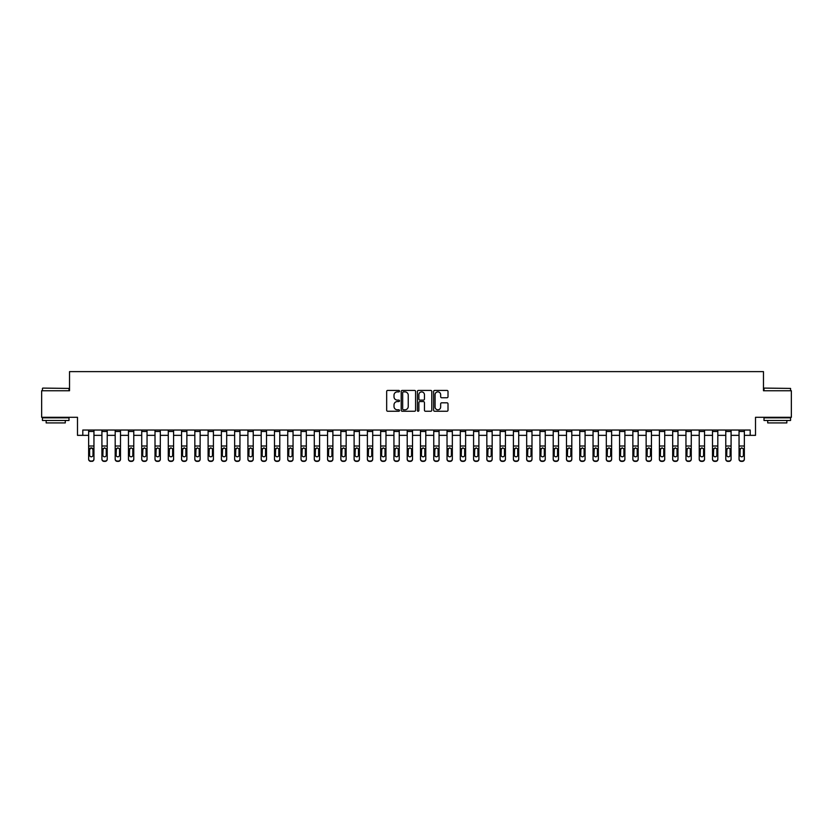 <?xml version="1.0" encoding="UTF-8"?>
<svg xmlns="http://www.w3.org/2000/svg" width="833" height="833" viewBox="0 0 833 833"><rect width="100%" height="100%" fill="white"/><g stroke="black" fill="none" stroke-linecap="round" stroke-linejoin="round"><path stroke-width="1.25" d="M399.507 391.146A0.729 0.729 0 0 0 398.778 390.417L387.709 390.417A1.041 1.041 0 0 0 386.668 391.458L386.668 410.221A1.041 1.041 0 0 0 387.709 411.263L398.778 411.263A0.729 0.729 0 0 0 399.507 410.534A0.729 0.729 0 0 0 398.778 409.805L397.351 409.805A3.332 3.332 0 0 1 394.009 406.462L394.009 404.9A3.332 3.332 0 0 1 397.351 401.568L398.778 401.568A0.729 0.729 0 0 0 399.507 400.84A0.729 0.729 0 0 0 398.778 400.111L397.351 400.111A3.332 3.332 0 0 1 394.009 396.768L394.009 395.206A3.332 3.332 0 0 1 397.351 391.874L398.778 391.874A0.729 0.729 0 0 0 399.507 391.146M446.967 397.757A1.041 1.041 0 0 0 448.008 396.716L448.008 391.458A1.041 1.041 0 0 0 446.967 390.417L434.659 390.417A1.041 1.041 0 0 0 433.618 391.458L433.618 410.221A1.041 1.041 0 0 0 434.659 411.263L446.967 411.263A1.041 1.041 0 0 0 448.008 410.221L448.008 403.859A1.041 1.041 0 0 0 446.967 402.818L441.698 402.818A1.041 1.041 0 0 0 440.657 403.859L440.657 407.014A2.791 2.791 0 0 1 437.866 409.805A2.791 2.791 0 0 1 435.076 407.014L435.076 394.665A2.791 2.791 0 0 1 437.866 391.874A2.791 2.791 0 0 1 440.657 394.665L440.657 396.716A1.041 1.041 0 0 0 441.698 397.757L446.967 397.757M82.8 435.347L82.8 430.036L750.2 430.036L750.2 435.347L755.51 435.347L755.51 417.291L791.35 417.291L791.35 390.75L763.476 390.75L763.476 371.633L69.524 371.633L69.524 390.75L41.65 390.75L41.65 417.291L77.49 417.291L77.49 435.347L88.642 435.347M415.584 391.458A1.041 1.041 0 0 0 414.542 390.417L402.245 390.417A1.041 1.041 0 0 0 401.204 391.458L401.204 410.221A1.041 1.041 0 0 0 402.245 411.263L414.542 411.263A1.041 1.041 0 0 0 415.584 410.221L415.584 391.458M418.458 390.417L430.755 390.417A1.041 1.041 0 0 1 431.796 391.458L431.796 410.221A1.041 1.041 0 0 1 430.755 411.263L425.486 411.263A1.041 1.041 0 0 1 424.445 410.221L424.445 402.61A1.041 1.041 0 0 0 423.403 401.568L419.915 401.568A1.041 1.041 0 0 0 418.874 402.61L418.874 410.534A0.729 0.729 0 0 1 418.145 411.263A0.729 0.729 0 0 1 417.416 410.534L417.416 391.458A1.041 1.041 0 0 1 418.458 390.417M93.952 435.347L101.918 435.347M107.218 435.347L115.183 435.347M120.493 435.347L128.459 435.347M133.769 435.347L141.735 435.347M147.045 435.347L155.011 435.347M160.321 435.347L168.276 435.347M173.587 435.347L181.552 435.347M186.863 435.347L194.828 435.347M200.139 435.347L208.104 435.347M213.415 435.347L221.38 435.347M226.691 435.347L234.646 435.347M239.956 435.347L247.922 435.347M253.232 435.347L261.198 435.347M266.508 435.347L274.474 435.347M279.784 435.347L287.749 435.347M293.049 435.347L301.015 435.347M306.325 435.347L314.291 435.347M319.601 435.347L327.567 435.347M332.877 435.347L340.843 435.347M346.153 435.347L354.108 435.347M359.419 435.347L367.384 435.347M372.695 435.347L380.66 435.347M385.971 435.347L393.936 435.347M399.246 435.347L407.212 435.347M412.522 435.347L420.478 435.347M425.788 435.347L433.754 435.347M439.064 435.347L447.029 435.347M452.34 435.347L460.305 435.347M465.616 435.347L473.581 435.347M478.892 435.347L486.847 435.347M492.157 435.347L500.123 435.347M505.433 435.347L513.399 435.347M518.709 435.347L526.675 435.347M531.985 435.347L539.951 435.347M545.251 435.347L553.216 435.347M558.526 435.347L566.492 435.347M571.802 435.347L579.768 435.347M585.078 435.347L593.044 435.347M598.354 435.347L606.309 435.347M611.62 435.347L619.585 435.347M624.896 435.347L632.861 435.347M638.172 435.347L646.137 435.347M651.448 435.347L659.413 435.347M664.724 435.347L672.679 435.347M677.989 435.347L685.955 435.347M691.265 435.347L699.231 435.347M704.541 435.347L712.507 435.347M717.817 435.347L725.782 435.347M731.082 435.347L739.048 435.347M744.358 435.347L750.2 435.347M403.391 391.874A0.729 0.729 0 0 0 402.662 392.603L402.662 409.076A0.729 0.729 0 0 0 403.391 409.805L404.9 409.805A3.332 3.332 0 0 0 408.243 406.462L408.243 395.206A3.332 3.332 0 0 0 404.9 391.874L403.391 391.874M424.445 394.717A2.791 2.791 0 0 0 421.665 391.926A2.791 2.791 0 0 0 418.874 394.717L418.874 399.069A1.041 1.041 0 0 0 419.915 400.111L423.403 400.111A1.041 1.041 0 0 0 424.445 399.069L424.445 394.717M93.952 449.091L93.952 459.254A2.124 2.103 180 0 1 91.828 461.367L91.828 461.034A2.124 2.103 0 0 0 93.952 458.921L93.952 430.036M92.994 455.464L92.994 455.13A1.697 1.687 180 0 1 91.297 456.817A1.697 1.687 180 0 1 89.6 455.13L89.6 449.539L89.6 455.13A1.697 1.687 180 0 0 91.297 456.817M93.952 448.758L91.297 447.831L92.994 449.404M89.787 448.758L89.6 449.539L91.297 447.831L88.642 448.758L88.642 458.921A2.124 2.103 0 0 0 90.766 461.034L91.828 461.034M88.642 430.036L88.642 448.758M90.766 461.034L91.828 461.367M90.766 461.367A2.124 2.103 180 0 1 88.642 459.254L88.642 459.254M92.994 449.539L92.994 455.13M101.918 449.091L101.918 458.921A2.124 2.103 0 0 0 104.042 461.034L105.093 461.034A2.124 2.103 0 0 0 107.218 458.921L107.218 459.254A2.124 2.103 180 0 1 105.093 461.367L105.093 461.034M106.27 455.13L106.27 449.539L106.27 455.13A1.697 1.687 180 0 1 104.562 456.817A1.697 1.687 180 0 0 106.27 455.13M102.865 455.464L102.865 455.13A1.697 1.687 180 0 0 104.562 456.817M102.865 455.13L103.053 448.758L104.562 447.831L106.083 448.758L104.562 447.831L102.865 449.404M115.183 449.091L115.183 458.921A2.124 2.103 0 0 0 117.307 461.034L118.369 461.034A2.124 2.103 0 0 0 120.493 458.921L120.493 459.254A2.124 2.103 180 0 1 118.369 461.367L118.369 461.034M119.535 455.13L119.535 449.539L119.535 455.13A1.697 1.687 180 0 1 117.838 456.817A1.697 1.687 180 0 0 119.535 455.13M116.141 455.464L116.141 455.13A1.697 1.687 180 0 0 117.838 456.817M116.141 455.13L116.328 448.758L117.838 447.831L119.348 448.758L117.838 447.831L116.141 449.404M128.459 449.091L128.459 458.921A2.124 2.103 0 0 0 130.583 461.034L131.645 461.034A2.124 2.103 0 0 0 133.769 458.921L133.769 459.254A2.124 2.103 180 0 1 131.645 461.367L131.645 461.034M132.811 455.13L132.811 449.539L132.811 455.13A1.697 1.687 180 0 1 131.114 456.817A1.697 1.687 180 0 0 132.811 455.13M129.417 455.464L129.417 455.13A1.697 1.687 180 0 0 131.114 456.817M129.417 455.13L129.604 448.758L131.114 447.831L132.624 448.758L131.114 447.831L129.417 449.404M107.218 430.036L107.218 459.254M101.918 430.036L101.918 459.254A2.124 2.103 180 0 0 104.042 461.367L105.093 461.367M107.218 448.758L106.083 448.758L106.27 449.539M120.493 430.036L120.493 459.254M115.183 430.036L115.183 459.254A2.124 2.103 180 0 0 117.307 461.367L118.369 461.367M120.493 448.758L119.348 448.758L119.535 449.539M133.769 430.036L133.769 459.254M128.459 430.036L128.459 459.254A2.124 2.103 180 0 0 130.583 461.367L131.645 461.367M133.769 448.758L132.624 448.758L132.811 449.539M141.735 449.091L141.735 458.921A2.124 2.103 0 0 0 143.859 461.034L144.921 461.034A2.124 2.103 0 0 0 147.045 458.921L147.045 459.254A2.124 2.103 180 0 1 144.921 461.367L144.921 461.034M146.087 455.13L146.087 449.539L146.087 455.13A1.697 1.687 180 0 1 144.39 456.817A1.697 1.687 180 0 0 146.087 455.13M142.693 455.464L142.693 455.13A1.697 1.687 180 0 0 144.39 456.817M142.693 455.13L142.88 448.758L144.39 447.831L145.9 448.758L144.39 447.831L142.693 449.404M147.045 430.036L147.045 459.254M141.735 430.036L141.735 459.254A2.124 2.103 180 0 0 143.859 461.367L144.921 461.367M147.045 448.758L145.9 448.758L146.087 449.539M42.764 388.095L68.993 388.417L42.764 388.095M55.717 420.478L42.441 420.478L42.441 417.822L68.993 417.822L68.993 420.478L55.717 420.478M65.276 420.478L65.276 422.925L46.159 422.925L46.159 420.478M764.33 388.095L790.559 388.417L764.33 388.095M777.283 420.478L764.007 420.478L764.007 417.822L790.559 417.822L790.559 420.478L777.283 420.478M786.841 420.478L786.841 422.925L767.724 422.925L767.724 420.478M155.011 449.091L155.011 458.921A2.124 2.103 0 0 0 157.135 461.034L158.197 461.034A2.124 2.103 0 0 0 160.321 458.921L160.321 459.254A2.124 2.103 180 0 1 158.197 461.367L158.197 461.034M159.363 455.13L159.363 449.539L159.363 455.13A1.697 1.687 180 0 1 157.666 456.817A1.697 1.687 180 0 0 159.363 455.13M155.958 455.464L155.958 455.13A1.697 1.687 180 0 0 157.666 456.817M155.958 455.13L156.156 448.758L157.666 447.831L159.176 448.758L157.666 447.831L155.958 449.404M168.276 449.091L168.276 458.921A2.124 2.103 0 0 0 170.401 461.034L171.463 461.034A2.124 2.103 0 0 0 173.587 458.921L173.587 459.254A2.124 2.103 180 0 1 171.463 461.367L171.463 461.034M172.639 455.13L172.639 449.539L172.639 455.13A1.697 1.687 180 0 1 170.932 456.817A1.697 1.687 180 0 0 172.639 455.13M169.234 455.464L169.234 455.13A1.697 1.687 180 0 0 170.932 456.817M169.234 455.13L169.422 448.758L170.932 447.831L172.452 448.758L170.932 447.831L169.234 449.404M181.552 449.091L181.552 458.921A2.124 2.103 0 0 0 183.677 461.034L184.739 461.034A2.124 2.103 0 0 0 186.863 458.921L186.863 459.254A2.124 2.103 180 0 1 184.739 461.367L184.739 461.034M185.905 455.13L185.905 449.539L185.905 455.13A1.697 1.687 180 0 1 184.208 456.817A1.697 1.687 180 0 0 185.905 455.13M182.51 455.464L182.51 455.13A1.697 1.687 180 0 0 184.208 456.817M182.51 455.13L182.698 448.758L184.208 447.831L185.717 448.758L184.208 447.831L182.51 449.404M194.828 449.091L194.828 458.921A2.124 2.103 0 0 0 196.952 461.034L198.015 461.034A2.124 2.103 0 0 0 200.139 458.921L200.139 459.254A2.124 2.103 180 0 1 198.015 461.367L198.015 461.034M199.181 455.13L199.181 449.539L199.181 455.13A1.697 1.687 180 0 1 197.483 456.817A1.697 1.687 180 0 0 199.181 455.13M195.786 455.464L195.786 455.13A1.697 1.687 180 0 0 197.483 456.817M195.786 455.13L195.974 448.758L197.483 447.831L198.993 448.758L197.483 447.831L195.786 449.404M208.104 449.091L208.104 458.921A2.124 2.103 0 0 0 210.228 461.034L211.29 461.034A2.124 2.103 0 0 0 213.415 458.921L213.415 459.254A2.124 2.103 180 0 1 211.29 461.367L211.29 461.034M212.457 455.13L212.457 449.539L212.457 455.13A1.697 1.687 180 0 1 210.759 456.817A1.697 1.687 180 0 0 212.457 455.13M209.062 455.464L209.062 455.13A1.697 1.687 180 0 0 210.759 456.817M209.062 455.13L209.25 448.758L210.759 447.831L212.269 448.758L210.759 447.831L209.062 449.404M160.321 430.036L160.321 459.254M155.011 430.036L155.011 459.254A2.124 2.103 180 0 0 157.135 461.367L158.197 461.367M160.321 448.758L159.176 448.758L159.363 449.539M173.587 430.036L173.587 459.254M168.276 430.036L168.276 459.254A2.124 2.103 180 0 0 170.401 461.367L171.463 461.367M173.587 448.758L172.452 448.758L172.639 449.539M186.863 430.036L186.863 459.254M181.552 430.036L181.552 459.254A2.124 2.103 180 0 0 183.677 461.367L184.739 461.367M186.863 448.758L185.717 448.758L185.905 449.539M200.139 430.036L200.139 459.254M194.828 430.036L194.828 459.254A2.124 2.103 180 0 0 196.952 461.367L198.015 461.367M200.139 448.758L198.993 448.758L199.181 449.539M213.415 430.036L213.415 459.254M208.104 430.036L208.104 459.254A2.124 2.103 180 0 0 210.228 461.367L211.29 461.367M213.415 448.758L212.269 448.758L212.457 449.539M221.38 449.091L221.38 458.921A2.124 2.103 0 0 0 223.504 461.034L224.566 461.034A2.124 2.103 0 0 0 226.691 458.921L226.691 459.254A2.124 2.103 180 0 1 224.566 461.367L224.566 461.034M225.733 455.13L225.733 449.539L225.733 455.13A1.697 1.687 180 0 1 224.035 456.817A1.697 1.687 180 0 0 225.733 455.13M222.328 455.464L222.328 455.13A1.697 1.687 180 0 0 224.035 456.817M222.328 455.13L222.515 448.758L224.035 447.831L225.545 448.758L224.035 447.831L222.328 449.404M226.691 430.036L226.691 459.254M221.38 430.036L221.38 459.254A2.124 2.103 180 0 0 223.504 461.367L224.566 461.367M226.691 448.758L225.545 448.758L225.733 449.539M234.646 449.091L234.646 458.921A2.124 2.103 0 0 0 236.77 461.034L237.832 461.034A2.124 2.103 0 0 0 239.956 458.921L239.956 459.254A2.124 2.103 180 0 1 237.832 461.367L237.832 461.034M239.009 455.13L239.009 449.539L239.009 455.13A1.697 1.687 180 0 1 237.301 456.817A1.697 1.687 180 0 0 239.009 455.13M235.604 455.464L235.604 455.13A1.697 1.687 180 0 0 237.301 456.817M235.604 455.13L235.791 448.758L237.301 447.831L238.811 448.758L237.301 447.831L235.604 449.404M239.956 430.036L239.956 459.254M234.646 430.036L234.646 459.254A2.124 2.103 180 0 0 236.77 461.367L237.832 461.367M239.956 448.758L238.811 448.758L239.009 449.539M247.922 449.091L247.922 458.921A2.124 2.103 0 0 0 250.046 461.034L251.108 461.034A2.124 2.103 0 0 0 253.232 458.921L253.232 459.254A2.124 2.103 180 0 1 251.108 461.367L251.108 461.034M252.274 455.13L252.274 449.539L252.274 455.13A1.697 1.687 180 0 1 250.577 456.817A1.697 1.687 180 0 0 252.274 455.13M248.88 455.464L248.88 455.13A1.697 1.687 180 0 0 250.577 456.817M248.88 455.13L249.067 448.758L250.577 447.831L252.087 448.758L250.577 447.831L248.88 449.404M253.232 430.036L253.232 459.254M247.922 430.036L247.922 459.254A2.124 2.103 180 0 0 250.046 461.367L251.108 461.367M253.232 448.758L252.087 448.758L252.274 449.539M261.198 449.091L261.198 458.921A2.124 2.103 0 0 0 263.322 461.034L264.384 461.034A2.124 2.103 0 0 0 266.508 458.921L266.508 459.254A2.124 2.103 180 0 1 264.384 461.367L264.384 461.034M265.55 455.13L265.55 449.539L265.55 455.13A1.697 1.687 180 0 1 263.853 456.817A1.697 1.687 180 0 0 265.55 455.13M262.156 455.464L262.156 455.13A1.697 1.687 180 0 0 263.853 456.817M262.156 455.13L262.343 448.758L263.853 447.831L265.363 448.758L263.853 447.831L262.156 449.404M266.508 430.036L266.508 459.254M261.198 430.036L261.198 459.254A2.124 2.103 180 0 0 263.322 461.367L264.384 461.367M266.508 448.758L265.363 448.758L265.55 449.539M274.474 449.091L274.474 458.921A2.124 2.103 0 0 0 276.598 461.034L277.66 461.034A2.124 2.103 0 0 0 279.784 458.921L279.784 459.254A2.124 2.103 180 0 1 277.66 461.367L277.66 461.034M278.826 455.13L278.826 449.539L278.826 455.13A1.697 1.687 180 0 1 277.129 456.817A1.697 1.687 180 0 0 278.826 455.13M275.431 455.464L275.431 455.13A1.697 1.687 180 0 0 277.129 456.817M275.431 455.13L275.619 448.758L277.129 447.831L278.639 448.758L277.129 447.831L275.431 449.404M279.784 430.036L279.784 459.254M274.474 430.036L274.474 459.254A2.124 2.103 180 0 0 276.598 461.367L277.66 461.367M279.784 448.758L278.639 448.758L278.826 449.539M287.749 449.091L287.749 458.921A2.124 2.103 0 0 0 289.874 461.034L290.936 461.034A2.124 2.103 0 0 0 293.049 458.921L293.049 459.254A2.124 2.103 180 0 1 290.936 461.367L290.936 461.034M292.102 455.13L292.102 449.539L292.102 455.13A1.697 1.687 180 0 1 290.405 456.817A1.697 1.687 180 0 0 292.102 455.13M288.697 455.464L288.697 455.13A1.697 1.687 180 0 0 290.405 456.817M288.697 455.13L288.884 448.758L290.405 447.831L291.914 448.758L290.405 447.831L288.697 449.404M293.049 430.036L293.049 459.254M287.749 430.036L287.749 459.254A2.124 2.103 180 0 0 289.874 461.367L290.936 461.367M293.049 448.758L291.914 448.758L292.102 449.539M301.015 449.091L301.015 458.921A2.124 2.103 0 0 0 303.139 461.034L304.201 461.034A2.124 2.103 0 0 0 306.325 458.921L306.325 459.254A2.124 2.103 180 0 1 304.201 461.367L304.201 461.034M305.367 455.13L305.367 449.539L305.367 455.13A1.697 1.687 180 0 1 303.67 456.817A1.697 1.687 180 0 0 305.367 455.13M301.973 455.464L301.973 455.13A1.697 1.687 180 0 0 303.67 456.817M301.973 455.13L302.16 448.758L303.67 447.831L305.18 448.758L303.67 447.831L301.973 449.404M314.291 449.091L314.291 458.921A2.124 2.103 0 0 0 316.415 461.034L317.477 461.034A2.124 2.103 0 0 0 319.601 458.921L319.601 459.254A2.124 2.103 180 0 1 317.477 461.367L317.477 461.034M318.643 455.13L318.643 449.539L318.643 455.13A1.697 1.687 180 0 1 316.946 456.817A1.697 1.687 180 0 0 318.643 455.13M315.249 455.464L315.249 455.13A1.697 1.687 180 0 0 316.946 456.817M315.249 455.13L315.436 448.758L316.946 447.831L318.456 448.758L316.946 447.831L315.249 449.404M327.567 449.091L327.567 458.921A2.124 2.103 0 0 0 329.691 461.034L330.753 461.034A2.124 2.103 0 0 0 332.877 458.921L332.877 459.254A2.124 2.103 180 0 1 330.753 461.367L330.753 461.034M331.919 455.13L331.919 449.539L331.919 455.13A1.697 1.687 180 0 1 330.222 456.817A1.697 1.687 180 0 0 331.919 455.13M328.525 455.464L328.525 455.13A1.697 1.687 180 0 0 330.222 456.817M328.525 455.13L328.712 448.758L330.222 447.831L331.732 448.758L330.222 447.831L328.525 449.404M340.843 449.091L340.843 458.921A2.124 2.103 0 0 0 342.967 461.034L344.029 461.034A2.124 2.103 0 0 0 346.153 458.921L346.153 459.254A2.124 2.103 180 0 1 344.029 461.367L344.029 461.034M345.195 455.13L345.195 449.539L345.195 455.13A1.697 1.687 180 0 1 343.498 456.817A1.697 1.687 180 0 0 345.195 455.13M341.79 455.464L341.79 455.13A1.697 1.687 180 0 0 343.498 456.817M341.79 455.13L341.988 448.758L343.498 447.831L345.008 448.758L343.498 447.831L341.79 449.404M354.108 449.091L354.108 458.921A2.124 2.103 0 0 0 356.232 461.034L357.295 461.034A2.124 2.103 0 0 0 359.419 458.921L359.419 459.254A2.124 2.103 180 0 1 357.295 461.367L357.295 461.034M358.471 455.13L358.471 449.539L358.471 455.13A1.697 1.687 180 0 1 356.763 456.817A1.697 1.687 180 0 0 358.471 455.13M355.066 455.464L355.066 455.13A1.697 1.687 180 0 0 356.763 456.817M355.066 455.13L355.254 448.758L356.763 447.831L358.284 448.758L356.763 447.831L355.066 449.404M367.384 449.091L367.384 458.921A2.124 2.103 0 0 0 369.508 461.034L370.57 461.034A2.124 2.103 0 0 0 372.695 458.921L372.695 459.254A2.124 2.103 180 0 1 370.57 461.367L370.57 461.034M371.737 455.13L371.737 449.539L371.737 455.13A1.697 1.687 180 0 1 370.039 456.817A1.697 1.687 180 0 0 371.737 455.13M368.342 455.464L368.342 455.13A1.697 1.687 180 0 0 370.039 456.817M368.342 455.13L368.53 448.758L370.039 447.831L371.549 448.758L370.039 447.831L368.342 449.404M380.66 449.091L380.66 458.921A2.124 2.103 0 0 0 382.784 461.034L383.846 461.034A2.124 2.103 0 0 0 385.971 458.921L385.971 459.254A2.124 2.103 180 0 1 383.846 461.367L383.846 461.034M385.013 455.13L385.013 449.539L385.013 455.13A1.697 1.687 180 0 1 383.315 456.817A1.697 1.687 180 0 0 385.013 455.13M381.618 455.464L381.618 455.13A1.697 1.687 180 0 0 383.315 456.817M381.618 455.13L381.806 448.758L383.315 447.831L384.825 448.758L383.315 447.831L381.618 449.404M393.936 449.091L393.936 458.921A2.124 2.103 0 0 0 396.06 461.034L397.122 461.034A2.124 2.103 0 0 0 399.246 458.921L399.246 459.254A2.124 2.103 180 0 1 397.122 461.367L397.122 461.034M398.289 455.13L398.289 449.539L398.289 455.13A1.697 1.687 180 0 1 396.591 456.817A1.697 1.687 180 0 0 398.289 455.13M394.894 455.464L394.894 455.13A1.697 1.687 180 0 0 396.591 456.817M394.894 455.13L395.081 448.758L396.591 447.831L398.101 448.758L396.591 447.831L394.894 449.404M407.212 449.091L407.212 458.921A2.124 2.103 0 0 0 409.336 461.034L410.398 461.034A2.124 2.103 0 0 0 412.522 458.921L412.522 459.254A2.124 2.103 180 0 1 410.398 461.367L410.398 461.034M411.564 455.13L411.564 449.539L411.564 455.13A1.697 1.687 180 0 1 409.867 456.817A1.697 1.687 180 0 0 411.564 455.13M408.16 455.464L408.16 455.13A1.697 1.687 180 0 0 409.867 456.817M408.16 455.13L408.347 448.758L409.867 447.831L411.377 448.758L409.867 447.831L408.16 449.404M420.478 449.091L420.478 458.921A2.124 2.103 0 0 0 422.602 461.034L423.664 461.034A2.124 2.103 0 0 0 425.788 458.921L425.788 459.254A2.124 2.103 180 0 1 423.664 461.367L423.664 461.034M424.84 455.13L424.84 449.539L424.84 455.13A1.697 1.687 180 0 1 423.133 456.817A1.697 1.687 180 0 0 424.84 455.13M421.436 455.464L421.436 455.13A1.697 1.687 180 0 0 423.133 456.817M421.436 455.13L421.623 448.758L423.133 447.831L424.653 448.758L423.133 447.831L421.436 449.404M433.754 449.091L433.754 458.921A2.124 2.103 0 0 0 435.878 461.034L436.94 461.034A2.124 2.103 0 0 0 439.064 458.921L439.064 459.254A2.124 2.103 180 0 1 436.94 461.367L436.94 461.034M438.106 455.13L438.106 449.539L438.106 455.13A1.697 1.687 180 0 1 436.409 456.817A1.697 1.687 180 0 0 438.106 455.13M434.711 455.464L434.711 455.13A1.697 1.687 180 0 0 436.409 456.817M434.711 455.13L434.899 448.758L436.409 447.831L437.919 448.758L436.409 447.831L434.711 449.404M447.029 449.091L447.029 458.921A2.124 2.103 0 0 0 449.154 461.034L450.216 461.034A2.124 2.103 0 0 0 452.34 458.921L452.34 459.254A2.124 2.103 180 0 1 450.216 461.367L450.216 461.034M451.382 455.13L451.382 449.539L451.382 455.13A1.697 1.687 180 0 1 449.685 456.817A1.697 1.687 180 0 0 451.382 455.13M447.987 455.464L447.987 455.13A1.697 1.687 180 0 0 449.685 456.817M447.987 455.13L448.175 448.758L449.685 447.831L451.194 448.758L449.685 447.831L447.987 449.404M460.305 449.091L460.305 458.921A2.124 2.103 0 0 0 462.43 461.034L463.492 461.034A2.124 2.103 0 0 0 465.616 458.921L465.616 459.254A2.124 2.103 180 0 1 463.492 461.367L463.492 461.034M464.658 455.13L464.658 449.539L464.658 455.13A1.697 1.687 180 0 1 462.961 456.817A1.697 1.687 180 0 0 464.658 455.13M461.263 455.464L461.263 455.13A1.697 1.687 180 0 0 462.961 456.817M461.263 455.13L461.451 448.758L462.961 447.831L464.47 448.758L462.961 447.831L461.263 449.404M473.581 449.091L473.581 458.921A2.124 2.103 0 0 0 475.705 461.034L476.768 461.034A2.124 2.103 0 0 0 478.892 458.921L478.892 459.254A2.124 2.103 180 0 1 476.768 461.367L476.768 461.034M477.934 455.13L477.934 449.539L477.934 455.13A1.697 1.687 180 0 1 476.237 456.817A1.697 1.687 180 0 0 477.934 455.13M474.529 455.464L474.529 455.13A1.697 1.687 180 0 0 476.237 456.817M474.529 455.13L474.716 448.758L476.237 447.831L477.746 448.758L476.237 447.831L474.529 449.404M486.847 449.091L486.847 458.921A2.124 2.103 0 0 0 488.971 461.034L490.033 461.034A2.124 2.103 0 0 0 492.157 458.921L492.157 459.254A2.124 2.103 180 0 1 490.033 461.367L490.033 461.034M491.21 455.13L491.21 449.539L491.21 455.13A1.697 1.687 180 0 1 489.502 456.817A1.697 1.687 180 0 0 491.21 455.13M487.805 455.464L487.805 455.13A1.697 1.687 180 0 0 489.502 456.817M487.805 455.13L487.992 448.758L489.502 447.831L491.012 448.758L489.502 447.831L487.805 449.404M500.123 449.091L500.123 458.921A2.124 2.103 0 0 0 502.247 461.034L503.309 461.034A2.124 2.103 0 0 0 505.433 458.921L505.433 459.254A2.124 2.103 180 0 1 503.309 461.367L503.309 461.034M504.475 455.13L504.475 449.539L504.475 455.13A1.697 1.687 180 0 1 502.778 456.817A1.697 1.687 180 0 0 504.475 455.13M501.081 455.464L501.081 455.13A1.697 1.687 180 0 0 502.778 456.817M501.081 455.13L501.268 448.758L502.778 447.831L504.288 448.758L502.778 447.831L501.081 449.404M513.399 449.091L513.399 458.921A2.124 2.103 0 0 0 515.523 461.034L516.585 461.034A2.124 2.103 0 0 0 518.709 458.921L518.709 459.254A2.124 2.103 180 0 1 516.585 461.367L516.585 461.034M517.751 455.13L517.751 449.539L517.751 455.13A1.697 1.687 180 0 1 516.054 456.817A1.697 1.687 180 0 0 517.751 455.13M514.357 455.464L514.357 455.13A1.697 1.687 180 0 0 516.054 456.817M514.357 455.13L514.544 448.758L516.054 447.831L517.564 448.758L516.054 447.831L514.357 449.404M526.675 449.091L526.675 458.921A2.124 2.103 0 0 0 528.799 461.034L529.861 461.034A2.124 2.103 0 0 0 531.985 458.921L531.985 459.254A2.124 2.103 180 0 1 529.861 461.367L529.861 461.034M531.027 455.13L531.027 449.539L531.027 455.13A1.697 1.687 180 0 1 529.33 456.817A1.697 1.687 180 0 0 531.027 455.13M527.633 455.464L527.633 455.13A1.697 1.687 180 0 0 529.33 456.817M527.633 455.13L527.82 448.758L529.33 447.831L530.84 448.758L529.33 447.831L527.633 449.404M306.325 430.036L306.325 459.254M301.015 430.036L301.015 459.254A2.124 2.103 180 0 0 303.139 461.367L304.201 461.367M306.325 448.758L305.18 448.758L305.367 449.539M319.601 430.036L319.601 459.254M314.291 430.036L314.291 459.254A2.124 2.103 180 0 0 316.415 461.367L317.477 461.367M319.601 448.758L318.456 448.758L318.643 449.539M332.877 430.036L332.877 459.254M327.567 430.036L327.567 459.254A2.124 2.103 180 0 0 329.691 461.367L330.753 461.367M332.877 448.758L331.732 448.758L331.919 449.539M346.153 430.036L346.153 459.254M340.843 430.036L340.843 459.254A2.124 2.103 180 0 0 342.967 461.367L344.029 461.367M346.153 448.758L345.008 448.758L345.195 449.539M359.419 430.036L359.419 459.254M354.108 430.036L354.108 459.254A2.124 2.103 180 0 0 356.232 461.367L357.295 461.367M359.419 448.758L358.284 448.758L358.471 449.539M372.695 430.036L372.695 459.254M367.384 430.036L367.384 459.254A2.124 2.103 180 0 0 369.508 461.367L370.57 461.367M372.695 448.758L371.549 448.758L371.737 449.539M385.971 430.036L385.971 459.254M380.66 430.036L380.66 459.254A2.124 2.103 180 0 0 382.784 461.367L383.846 461.367M385.971 448.758L384.825 448.758L385.013 449.539M399.246 430.036L399.246 459.254M393.936 430.036L393.936 459.254A2.124 2.103 180 0 0 396.06 461.367L397.122 461.367M399.246 448.758L398.101 448.758L398.289 449.539M412.522 430.036L412.522 459.254M407.212 430.036L407.212 459.254A2.124 2.103 180 0 0 409.336 461.367L410.398 461.367M412.522 448.758L411.377 448.758L411.564 449.539M425.788 430.036L425.788 459.254M420.478 430.036L420.478 459.254A2.124 2.103 180 0 0 422.602 461.367L423.664 461.367M425.788 448.758L424.653 448.758L424.84 449.539M439.064 430.036L439.064 459.254M433.754 430.036L433.754 459.254A2.124 2.103 180 0 0 435.878 461.367L436.94 461.367M439.064 448.758L437.919 448.758L438.106 449.539M452.34 430.036L452.34 459.254M447.029 430.036L447.029 459.254A2.124 2.103 180 0 0 449.154 461.367L450.216 461.367M452.34 448.758L451.194 448.758L451.382 449.539M465.616 430.036L465.616 459.254M460.305 430.036L460.305 459.254A2.124 2.103 180 0 0 462.43 461.367L463.492 461.367M465.616 448.758L464.47 448.758L464.658 449.539M478.892 430.036L478.892 459.254M473.581 430.036L473.581 459.254A2.124 2.103 180 0 0 475.705 461.367L476.768 461.367M478.892 448.758L477.746 448.758L477.934 449.539M492.157 430.036L492.157 459.254M486.847 430.036L486.847 459.254A2.124 2.103 180 0 0 488.971 461.367L490.033 461.367M492.157 448.758L491.012 448.758L491.21 449.539M505.433 430.036L505.433 459.254M500.123 430.036L500.123 459.254A2.124 2.103 180 0 0 502.247 461.367L503.309 461.367M505.433 448.758L504.288 448.758L504.475 449.539M518.709 430.036L518.709 459.254M513.399 430.036L513.399 459.254A2.124 2.103 180 0 0 515.523 461.367L516.585 461.367M518.709 448.758L517.564 448.758L517.751 449.539M531.985 430.036L531.985 459.254M526.675 430.036L526.675 459.254A2.124 2.103 180 0 0 528.799 461.367L529.861 461.367M531.985 448.758L530.84 448.758L531.027 449.539M539.951 449.091L539.951 458.921A2.124 2.103 0 0 0 542.064 461.034L543.126 461.034A2.124 2.103 0 0 0 545.251 458.921L545.251 459.254A2.124 2.103 180 0 1 543.126 461.367L543.126 461.034M544.303 455.13L544.303 449.539L544.303 455.13A1.697 1.687 180 0 1 542.595 456.817A1.697 1.687 180 0 0 544.303 455.13M540.898 455.464L540.898 455.13A1.697 1.687 180 0 0 542.595 456.817M540.898 455.13L541.086 448.758L542.595 447.831L544.116 448.758L542.595 447.831L540.898 449.404M545.251 430.036L545.251 459.254M539.951 430.036L539.951 459.254A2.124 2.103 180 0 0 542.064 461.367L543.126 461.367M545.251 448.758L544.116 448.758L544.303 449.539M553.216 449.091L553.216 458.921A2.124 2.103 0 0 0 555.34 461.034L556.402 461.034A2.124 2.103 0 0 0 558.526 458.921L558.526 459.254A2.124 2.103 180 0 1 556.402 461.367L556.402 461.034M557.569 455.13L557.569 449.539L557.569 455.13A1.697 1.687 180 0 1 555.871 456.817A1.697 1.687 180 0 0 557.569 455.13M554.174 455.464L554.174 455.13A1.697 1.687 180 0 0 555.871 456.817M554.174 455.13L554.361 448.758L555.871 447.831L557.381 448.758L555.871 447.831L554.174 449.404M558.526 430.036L558.526 459.254M553.216 430.036L553.216 459.254A2.124 2.103 180 0 0 555.34 461.367L556.402 461.367M558.526 448.758L557.381 448.758L557.569 449.539M566.492 449.091L566.492 458.921A2.124 2.103 0 0 0 568.616 461.034L569.678 461.034A2.124 2.103 0 0 0 571.802 458.921L571.802 459.254A2.124 2.103 180 0 1 569.678 461.367L569.678 461.034M570.844 455.13L570.844 449.539L570.844 455.13A1.697 1.687 180 0 1 569.147 456.817A1.697 1.687 180 0 0 570.844 455.13M567.45 455.464L567.45 455.13A1.697 1.687 180 0 0 569.147 456.817M567.45 455.13L567.637 448.758L569.147 447.831L570.657 448.758L569.147 447.831L567.45 449.404M571.802 430.036L571.802 459.254M566.492 430.036L566.492 459.254A2.124 2.103 180 0 0 568.616 461.367L569.678 461.367M571.802 448.758L570.657 448.758L570.844 449.539M579.768 449.091L579.768 458.921A2.124 2.103 0 0 0 581.892 461.034L582.954 461.034A2.124 2.103 0 0 0 585.078 458.921L585.078 459.254A2.124 2.103 180 0 1 582.954 461.367L582.954 461.034M584.12 455.13L584.12 449.539L584.12 455.13A1.697 1.687 180 0 1 582.423 456.817A1.697 1.687 180 0 0 584.12 455.13M580.726 455.464L580.726 455.13A1.697 1.687 180 0 0 582.423 456.817M580.726 455.13L580.913 448.758L582.423 447.831L583.933 448.758L582.423 447.831L580.726 449.404M585.078 430.036L585.078 459.254M579.768 430.036L579.768 459.254A2.124 2.103 180 0 0 581.892 461.367L582.954 461.367M585.078 448.758L583.933 448.758L584.12 449.539M593.044 449.091L593.044 458.921A2.124 2.103 0 0 0 595.168 461.034L596.23 461.034A2.124 2.103 0 0 0 598.354 458.921L598.354 459.254A2.124 2.103 180 0 1 596.23 461.367L596.23 461.034M597.396 455.13L597.396 449.539L597.396 455.13A1.697 1.687 180 0 1 595.699 456.817A1.697 1.687 180 0 0 597.396 455.13M593.991 455.464L593.991 455.13A1.697 1.687 180 0 0 595.699 456.817M593.991 455.13L594.189 448.758L595.699 447.831L597.209 448.758L595.699 447.831L593.991 449.404M598.354 430.036L598.354 459.254M593.044 430.036L593.044 459.254A2.124 2.103 180 0 0 595.168 461.367L596.23 461.367M598.354 448.758L597.209 448.758L597.396 449.539M606.309 449.091L606.309 458.921A2.124 2.103 0 0 0 608.434 461.034L609.496 461.034A2.124 2.103 0 0 0 611.62 458.921L611.62 459.254A2.124 2.103 180 0 1 609.496 461.367L609.496 461.034M610.672 455.13L610.672 449.539L610.672 455.13A1.697 1.687 180 0 1 608.965 456.817A1.697 1.687 180 0 0 610.672 455.13M607.267 455.464L607.267 455.13A1.697 1.687 180 0 0 608.965 456.817M607.267 455.13L607.455 448.758L608.965 447.831L610.485 448.758L608.965 447.831L607.267 449.404M611.62 430.036L611.62 459.254M606.309 430.036L606.309 459.254A2.124 2.103 180 0 0 608.434 461.367L609.496 461.367M611.62 448.758L610.485 448.758L610.672 449.539M619.585 449.091L619.585 458.921A2.124 2.103 0 0 0 621.71 461.034L622.772 461.034A2.124 2.103 0 0 0 624.896 458.921L624.896 459.254A2.124 2.103 180 0 1 622.772 461.367L622.772 461.034M623.938 455.13L623.938 449.539L623.938 455.13A1.697 1.687 180 0 1 622.241 456.817A1.697 1.687 180 0 0 623.938 455.13M620.543 455.464L620.543 455.13A1.697 1.687 180 0 0 622.241 456.817M620.543 455.13L620.731 448.758L622.241 447.831L623.75 448.758L622.241 447.831L620.543 449.404M624.896 430.036L624.896 459.254M619.585 430.036L619.585 459.254A2.124 2.103 180 0 0 621.71 461.367L622.772 461.367M624.896 448.758L623.75 448.758L623.938 449.539M632.861 449.091L632.861 458.921A2.124 2.103 0 0 0 634.985 461.034L636.048 461.034A2.124 2.103 0 0 0 638.172 458.921L638.172 459.254A2.124 2.103 180 0 1 636.048 461.367L636.048 461.034M637.214 455.13L637.214 449.539L637.214 455.13A1.697 1.687 180 0 1 635.517 456.817A1.697 1.687 180 0 0 637.214 455.13M633.819 455.464L633.819 455.13A1.697 1.687 180 0 0 635.517 456.817M633.819 455.13L634.007 448.758L635.517 447.831L637.026 448.758L635.517 447.831L633.819 449.404M638.172 430.036L638.172 459.254M632.861 430.036L632.861 459.254A2.124 2.103 180 0 0 634.985 461.367L636.048 461.367M638.172 448.758L637.026 448.758L637.214 449.539M646.137 449.091L646.137 458.921A2.124 2.103 0 0 0 648.261 461.034L649.324 461.034A2.124 2.103 0 0 0 651.448 458.921L651.448 459.254A2.124 2.103 180 0 1 649.324 461.367L649.324 461.034M650.49 455.13L650.49 449.539L650.49 455.13A1.697 1.687 180 0 1 648.792 456.817A1.697 1.687 180 0 0 650.49 455.13M647.095 455.464L647.095 455.13A1.697 1.687 180 0 0 648.792 456.817M647.095 455.13L647.283 448.758L648.792 447.831L650.302 448.758L648.792 447.831L647.095 449.404M651.448 430.036L651.448 459.254M646.137 430.036L646.137 459.254A2.124 2.103 180 0 0 648.261 461.367L649.324 461.367M651.448 448.758L650.302 448.758L650.49 449.539M659.413 449.091L659.413 458.921A2.124 2.103 0 0 0 661.537 461.034L662.599 461.034A2.124 2.103 0 0 0 664.724 458.921L664.724 459.254A2.124 2.103 180 0 1 662.599 461.367L662.599 461.034M663.766 455.13L663.766 449.539L663.766 455.13A1.697 1.687 180 0 1 662.068 456.817A1.697 1.687 180 0 0 663.766 455.13M660.361 455.464L660.361 455.13A1.697 1.687 180 0 0 662.068 456.817M660.361 455.13L660.548 448.758L662.068 447.831L663.578 448.758L662.068 447.831L660.361 449.404M664.724 430.036L664.724 459.254M659.413 430.036L659.413 459.254A2.124 2.103 180 0 0 661.537 461.367L662.599 461.367M664.724 448.758L663.578 448.758L663.766 449.539M672.679 449.091L672.679 458.921A2.124 2.103 0 0 0 674.803 461.034L675.865 461.034A2.124 2.103 0 0 0 677.989 458.921L677.989 459.254A2.124 2.103 180 0 1 675.865 461.367L675.865 461.034M677.042 455.13L677.042 449.539L677.042 455.13A1.697 1.687 180 0 1 675.334 456.817A1.697 1.687 180 0 0 677.042 455.13M673.637 455.464L673.637 455.13A1.697 1.687 180 0 0 675.334 456.817M673.637 455.13L673.824 448.758L675.334 447.831L676.844 448.758L675.334 447.831L673.637 449.404M685.955 449.091L685.955 458.921A2.124 2.103 0 0 0 688.079 461.034L689.141 461.034A2.124 2.103 0 0 0 691.265 458.921L691.265 459.254A2.124 2.103 180 0 1 689.141 461.367L689.141 461.034M690.307 455.13L690.307 449.539L690.307 455.13A1.697 1.687 180 0 1 688.61 456.817A1.697 1.687 180 0 0 690.307 455.13M686.913 455.464L686.913 455.13A1.697 1.687 180 0 0 688.61 456.817M686.913 455.13L687.1 448.758L688.61 447.831L690.12 448.758L688.61 447.831L686.913 449.404M699.231 449.091L699.231 458.921A2.124 2.103 0 0 0 701.355 461.034L702.417 461.034A2.124 2.103 0 0 0 704.541 458.921L704.541 459.254A2.124 2.103 180 0 1 702.417 461.367L702.417 461.034M703.583 455.13L703.583 449.539L703.583 455.13A1.697 1.687 180 0 1 701.886 456.817A1.697 1.687 180 0 0 703.583 455.13M700.189 455.464L700.189 455.13A1.697 1.687 180 0 0 701.886 456.817M700.189 455.13L700.376 448.758L701.886 447.831L703.396 448.758L701.886 447.831L700.189 449.404M712.507 449.091L712.507 458.921A2.124 2.103 0 0 0 714.631 461.034L715.693 461.034A2.124 2.103 0 0 0 717.817 458.921L717.817 459.254A2.124 2.103 180 0 1 715.693 461.367L715.693 461.034M716.859 455.13L716.859 449.539L716.859 455.13A1.697 1.687 180 0 1 715.162 456.817A1.697 1.687 180 0 0 716.859 455.13M713.465 455.464L713.465 455.13A1.697 1.687 180 0 0 715.162 456.817M713.465 455.13L713.652 448.758L715.162 447.831L716.672 448.758L715.162 447.831L713.465 449.404M677.989 430.036L677.989 459.254M672.679 430.036L672.679 459.254A2.124 2.103 180 0 0 674.803 461.367L675.865 461.367M677.989 448.758L676.844 448.758L677.042 449.539M691.265 430.036L691.265 459.254M685.955 430.036L685.955 459.254A2.124 2.103 180 0 0 688.079 461.367L689.141 461.367M691.265 448.758L690.12 448.758L690.307 449.539M704.541 430.036L704.541 459.254M699.231 430.036L699.231 459.254A2.124 2.103 180 0 0 701.355 461.367L702.417 461.367M704.541 448.758L703.396 448.758L703.583 449.539M717.817 430.036L717.817 459.254M712.507 430.036L712.507 459.254A2.124 2.103 180 0 0 714.631 461.367L715.693 461.367M717.817 448.758L716.672 448.758L716.859 449.539M725.782 449.091L725.782 458.921A2.124 2.103 0 0 0 727.907 461.034L728.958 461.034A2.124 2.103 0 0 0 731.082 458.921L731.082 459.254A2.124 2.103 180 0 1 728.958 461.367L728.958 461.034M730.135 455.13L730.135 449.539L730.135 455.13A1.697 1.687 180 0 1 728.438 456.817A1.697 1.687 180 0 0 730.135 455.13M726.73 455.464L726.73 455.13A1.697 1.687 180 0 0 728.438 456.817M726.73 455.13L726.917 448.758L728.438 447.831L729.947 448.758L728.438 447.831L726.73 449.404M731.082 430.036L731.082 459.254M725.782 430.036L725.782 459.254A2.124 2.103 180 0 0 727.907 461.367L728.958 461.367M731.082 448.758L729.947 448.758L730.135 449.539M739.048 449.091L739.048 458.921A2.124 2.103 0 0 0 741.172 461.034L742.234 461.034A2.124 2.103 0 0 0 744.358 458.921L744.358 459.254A2.124 2.103 180 0 1 742.234 461.367L742.234 461.034M743.4 455.13L743.4 449.539L743.4 455.13A1.697 1.687 180 0 1 741.703 456.817A1.697 1.687 180 0 0 743.4 455.13M740.006 455.464L740.006 455.13A1.697 1.687 180 0 0 741.703 456.817M740.006 455.13L740.193 448.758L741.703 447.831L743.213 448.758L741.703 447.831L740.006 449.404M744.358 430.036L744.358 459.254M739.048 430.036L739.048 459.254A2.124 2.103 180 0 0 741.172 461.367L742.234 461.367M744.358 448.758L743.213 448.758L743.4 449.539M88.642 446.009L93.952 446.009M88.642 431.494L93.952 431.494M101.918 448.758L103.053 448.758M101.918 446.009L107.218 446.009M101.918 431.494L107.218 431.494M115.183 448.758L116.328 448.758M115.183 446.009L120.493 446.009M115.183 431.494L120.493 431.494M128.459 448.758L129.604 448.758M128.459 446.009L133.769 446.009M128.459 431.494L133.769 431.494M141.735 448.758L142.88 448.758M141.735 446.009L147.045 446.009M141.735 431.494L147.045 431.494M155.011 448.758L156.156 448.758M155.011 446.009L160.321 446.009M155.011 431.494L160.321 431.494M168.276 448.758L169.422 448.758M168.276 446.009L173.587 446.009M168.276 431.494L173.587 431.494M181.552 448.758L182.698 448.758M181.552 446.009L186.863 446.009M181.552 431.494L186.863 431.494M194.828 448.758L195.974 448.758M194.828 446.009L200.139 446.009M194.828 431.494L200.139 431.494M208.104 448.758L209.25 448.758M208.104 446.009L213.415 446.009M208.104 431.494L213.415 431.494M221.38 448.758L222.515 448.758M221.38 446.009L226.691 446.009M221.38 431.494L226.691 431.494M234.646 448.758L235.791 448.758M234.646 446.009L239.956 446.009M234.646 431.494L239.956 431.494M247.922 448.758L249.067 448.758M247.922 446.009L253.232 446.009M247.922 431.494L253.232 431.494M261.198 448.758L262.343 448.758M261.198 446.009L266.508 446.009M261.198 431.494L266.508 431.494M274.474 448.758L275.619 448.758M274.474 446.009L279.784 446.009M274.474 431.494L279.784 431.494M287.749 448.758L288.884 448.758M287.749 446.009L293.049 446.009M287.749 431.494L293.049 431.494M301.015 448.758L302.16 448.758M301.015 446.009L306.325 446.009M301.015 431.494L306.325 431.494M314.291 448.758L315.436 448.758M314.291 446.009L319.601 446.009M314.291 431.494L319.601 431.494M327.567 448.758L328.712 448.758M327.567 446.009L332.877 446.009M327.567 431.494L332.877 431.494M340.843 448.758L341.988 448.758M340.843 446.009L346.153 446.009M340.843 431.494L346.153 431.494M354.108 448.758L355.254 448.758M354.108 446.009L359.419 446.009M354.108 431.494L359.419 431.494M367.384 448.758L368.53 448.758M367.384 446.009L372.695 446.009M367.384 431.494L372.695 431.494M380.66 448.758L381.806 448.758M380.66 446.009L385.971 446.009M380.66 431.494L385.971 431.494M393.936 448.758L395.081 448.758M393.936 446.009L399.246 446.009M393.936 431.494L399.246 431.494M407.212 448.758L408.347 448.758M407.212 446.009L412.522 446.009M407.212 431.494L412.522 431.494M420.478 448.758L421.623 448.758M420.478 446.009L425.788 446.009M420.478 431.494L425.788 431.494M433.754 448.758L434.899 448.758M433.754 446.009L439.064 446.009M433.754 431.494L439.064 431.494M447.029 448.758L448.175 448.758M447.029 446.009L452.34 446.009M447.029 431.494L452.34 431.494M460.305 448.758L461.451 448.758M460.305 446.009L465.616 446.009M460.305 431.494L465.616 431.494M473.581 448.758L474.716 448.758M473.581 446.009L478.892 446.009M473.581 431.494L478.892 431.494M486.847 448.758L487.992 448.758M486.847 446.009L492.157 446.009M486.847 431.494L492.157 431.494M500.123 448.758L501.268 448.758M500.123 446.009L505.433 446.009M500.123 431.494L505.433 431.494M513.399 448.758L514.544 448.758M513.399 446.009L518.709 446.009M513.399 431.494L518.709 431.494M526.675 448.758L527.82 448.758M526.675 446.009L531.985 446.009M526.675 431.494L531.985 431.494M539.951 448.758L541.086 448.758M539.951 446.009L545.251 446.009M539.951 431.494L545.251 431.494M553.216 448.758L554.361 448.758M553.216 446.009L558.526 446.009M553.216 431.494L558.526 431.494M566.492 448.758L567.637 448.758M566.492 446.009L571.802 446.009M566.492 431.494L571.802 431.494M579.768 448.758L580.913 448.758M579.768 446.009L585.078 446.009M579.768 431.494L585.078 431.494M593.044 448.758L594.189 448.758M593.044 446.009L598.354 446.009M593.044 431.494L598.354 431.494M606.309 448.758L607.455 448.758M606.309 446.009L611.62 446.009M606.309 431.494L611.62 431.494M619.585 448.758L620.731 448.758M619.585 446.009L624.896 446.009M619.585 431.494L624.896 431.494M632.861 448.758L634.007 448.758M632.861 446.009L638.172 446.009M632.861 431.494L638.172 431.494M646.137 448.758L647.283 448.758M646.137 446.009L651.448 446.009M646.137 431.494L651.448 431.494M659.413 448.758L660.548 448.758M659.413 446.009L664.724 446.009M659.413 431.494L664.724 431.494M672.679 448.758L673.824 448.758M672.679 446.009L677.989 446.009M672.679 431.494L677.989 431.494M685.955 448.758L687.1 448.758M685.955 446.009L691.265 446.009M685.955 431.494L691.265 431.494M699.231 448.758L700.376 448.758M699.231 446.009L704.541 446.009M699.231 431.494L704.541 431.494M712.507 448.758L713.652 448.758M712.507 446.009L717.817 446.009M712.507 431.494L717.817 431.494M725.782 448.758L726.917 448.758M725.782 446.009L731.082 446.009M725.782 431.494L731.082 431.494M739.048 448.758L740.193 448.758M739.048 446.009L744.358 446.009M739.048 431.494L744.358 431.494M42.441 390.75L42.441 388.417M48.501 417.822L48.501 417.291M62.944 417.822L62.944 417.291M68.993 390.75L68.993 388.417M764.007 390.75L764.007 388.417M770.056 417.822L770.056 417.291M784.499 417.822L784.499 417.291M790.559 390.75L790.559 388.417"/></g></svg>
